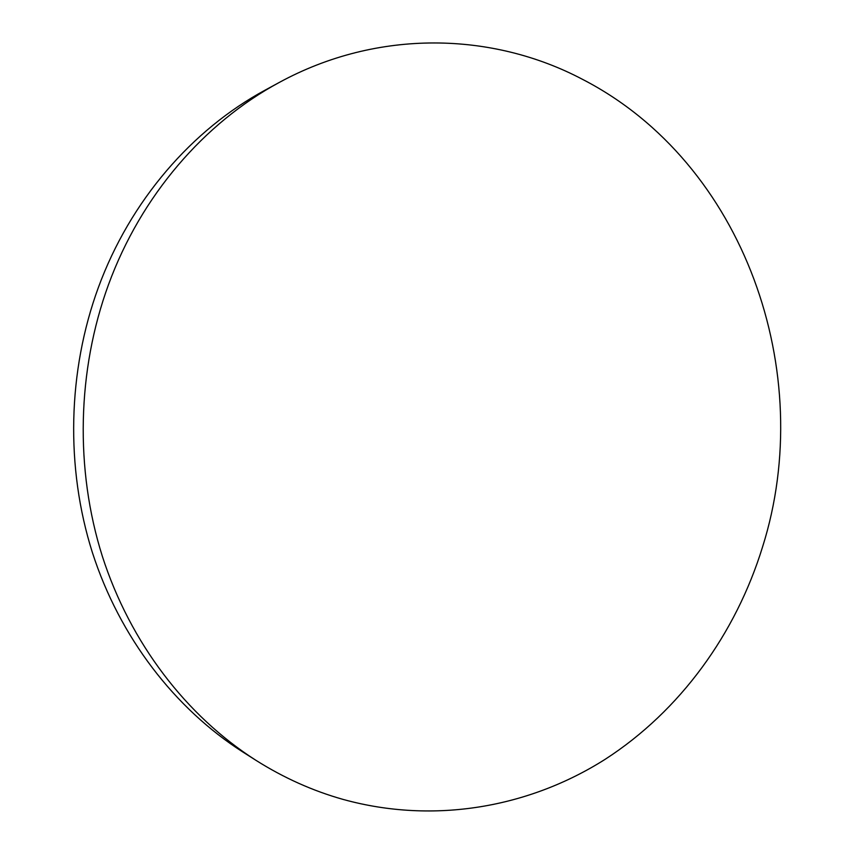 <?xml version="1.0" encoding="UTF-8"?>
<svg xmlns="http://www.w3.org/2000/svg" width="854" height="854" viewBox="0 0 854 854"><rect width="100%" height="100%" fill="white"/><g stroke="black" fill="none" stroke-linecap="round" stroke-linejoin="round"><path stroke-width="1.28" d="M278.98 82.603L265.316 90.033C192.086 129.562 130.278 200.594 98.391 287.435C67.637 371.341 65.48 467.544 92.392 552.559C119.763 637.426 174.899 708.617 242.771 751.958L255.901 760.295C186.663 716.09 130.331 643.254 102.352 556.306C74.853 469.209 77.063 370.561 108.511 284.596C141.113 195.598 204.277 122.923 278.98 82.603C377.863 28.63 492.758 31.897 582.791 79.486C744.624 163.039 817.513 372.984 762.59 546.827C735.892 633.583 680.457 710.699 605.08 759.355C529.491 807.276 434.558 824.58 343.34 799.483C312.916 790.943 283.774 777.887 255.901 760.295"/></g></svg>
